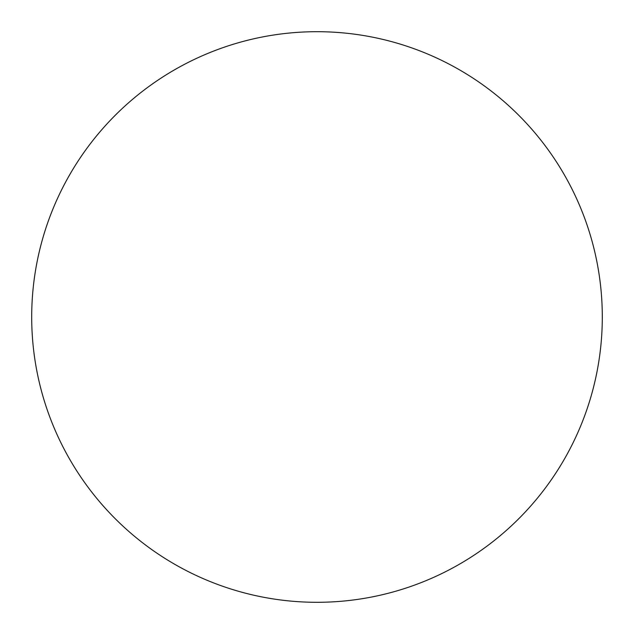 <?xml version="1.0" encoding="UTF-8"?>
<svg xmlns="http://www.w3.org/2000/svg" width="634" height="634" viewBox="0 0 634 634"><rect width="100%" height="100%" fill="white"/><g stroke="black" fill="none" stroke-linecap="round" stroke-linejoin="round"><path stroke-width="0.95" d="M317 602.3A285.3 285.3 0 0 0 602.3 317A285.3 285.3 0 0 0 317 31.7A285.3 285.3 0 0 0 31.7 317A285.3 285.3 0 0 0 317 602.3"/></g></svg>
